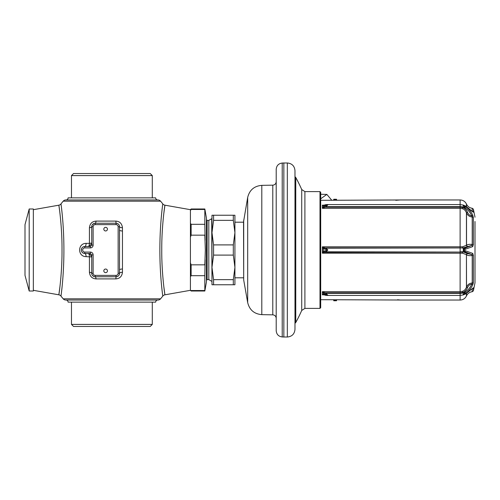 <?xml version="1.0" encoding="UTF-8"?>
<svg xmlns="http://www.w3.org/2000/svg" width="500" height="500" viewBox="0 0 500 500"><rect width="100%" height="100%" fill="white"/><g stroke="black" fill="none" stroke-linecap="round" stroke-linejoin="round"><path stroke-width="0.75" d="M324.2 247.694A1.388 0.769 133.2 0 0 323.281 248.631L322.356 246.819L325.019 247.931L462.8 247.938L471.75 245.444L472.219 244.475L472.219 216.938L471.75 215.794C470.094 212.244 467.831 209.569 464.963 207.769L463.319 205.238L465.325 205.881L472.612 211.569A1.388 1.025 -37 0 1 472.619 211.569A1.388 1.025 143 0 1 472.744 211.838L473.369 212.194L473.369 209.112L472.219 208.263C469.594 207.931 467.694 206.581 466.525 204.206A111.213 111.213 0 0 0 466.444 204.031L466.444 206.462M473.331 217.162L473.369 217.569M395.763 200.306L399.931 199.981L320.688 200.306M319.994 191.612L320.688 192.306L320.688 307.694L319.994 308.387L319.994 191.612L304.9 191.612L304.9 308.387L319.994 308.387M294.975 170.631L294.975 329.369C294.519 334.012 291.969 336.562 287.325 337.013L287.325 162.987C291.969 163.438 294.519 165.987 294.975 170.631M283.85 162.987L282.219 163.05L282.219 336.95L283.85 337.013L283.85 162.987L287.325 162.987M282.219 163.05C278.55 163.531 276.544 165.613 276.206 169.3L276.206 330.7C276.544 334.387 278.55 336.469 282.219 336.95M276.206 250L276.206 318.306C276.006 316.225 274.869 315.069 272.787 314.837L272.787 185.162C274.869 184.931 276.006 183.775 276.206 181.694M243.694 220.037L243.694 279.962L243.538 221.85L247.681 197.419L247.681 302.581C249.519 309.962 254.225 313.981 261.806 314.644L272.787 314.837M234.919 250L234.919 284.756L233.312 284.756L233.312 279.656L234.919 267.375L234.919 232.625L233.312 244.9L213.581 244.9L213.581 255.1L211.981 267.375L213.581 279.656L233.312 279.656M234.919 215.244L234.919 232.625L233.312 220.344L233.312 215.244L234.919 215.244M213.581 215.244L213.581 220.344L211.981 232.625L211.981 215.244L233.312 215.244M211.981 250L211.981 267.375L211.981 232.625L213.581 244.9M213.581 220.344L233.312 220.344M213.581 255.1L233.312 255.1L233.312 244.9M233.312 255.1L234.919 267.375M213.581 279.656L213.581 284.756L211.981 284.756L211.981 267.375M213.581 284.756L233.312 284.756M206.419 219.694L207.113 220.387L207.113 279.613L208.812 279.613L208.812 220.387L211.7 218.719L211.981 281.281M204.831 208.988L191.125 208.988L190.431 210.494L190.431 209.688L164.931 205.188C164.944 204.531 161.581 226.369 161.756 250C161.581 273.631 164.944 295.469 164.931 294.812L190.431 290.312L190.431 276.706L191.125 275.688L204.831 275.688L204.831 291.012L206.419 282.006L206.419 217.994L204.831 208.988L204.831 224.312L191.125 224.312L190.431 223.294L190.431 237.2L191.125 235.156L191.125 224.312M205.106 240.269L204.831 224.312M191.125 235.156L204.831 235.156L205.319 250L204.831 264.844L191.125 264.844L190.431 262.8L190.431 237.2M190.431 276.706L190.431 262.8M204.831 209.469L191.125 209.469L190.431 210.494L190.431 223.294M204.831 290.531L191.125 290.531L191.125 291.012L190.431 290.312M164.931 294.812L164.931 294.8A3.475 3.475 83.5 0 0 162.794 296.1L162.787 296.081A75.069 75.069 0 0 1 160.562 298.831A3.475 3.475 0 0 1 157.925 300.044L65.85 300.044A3.475 3.475 0 0 1 63.212 298.831A75.069 75.069 0 0 1 60.981 296.1C60.894 296.6 63.919 277.188 63.906 250.012C63.919 222.838 60.9 203.406 60.981 203.9L60.981 203.906A75.069 75.069 0 0 1 63.212 201.169L160.562 201.169A75.069 75.069 0 0 1 162.794 203.9C162.875 203.406 159.85 222.838 159.863 250.012C159.856 277.181 162.875 296.6 162.794 296.1M164.862 294.35L163.762 286.163M163.762 213.837L164.931 205.188A3.475 3.475 96.8 0 1 162.794 203.9M204.831 275.688L205.106 259.731M191.125 275.688L191.125 264.844M162.275 292.087L161.619 286.163M161.619 213.837L161.906 211.075M161.912 211.019L161.95 210.669M161.994 210.325L162.275 207.881M162.669 204.794L162.763 204.112M61.519 208.088L62.156 213.837M62.156 286.163L61.513 291.944M160.562 201.169A3.475 3.475 0 0 0 157.925 199.956L65.85 199.956A3.475 3.475 0 0 0 63.212 201.169M66.013 199.956A2.087 2.087 0 0 0 68.094 197.869L155.675 197.869A2.087 2.087 0 0 0 157.762 199.956M152.294 175.594L71.475 175.594L73.531 173.538L150.238 173.538L152.294 175.594L152.294 197.869M71.475 197.869L71.475 175.594M152.294 324.406L150.238 326.463L73.531 326.463L71.475 324.406L71.475 302.131L152.294 302.131L152.294 324.406L71.475 324.406M157.762 300.044A2.087 2.087 0 0 0 155.675 302.131L68.094 302.131A2.087 2.087 0 0 0 66.013 300.044M86.119 256.644L91.731 256.944C91.044 255.356 89.881 254.2 88.25 253.475L88.25 253.475A3.475 1.175 -90 0 1 89.425 256.644L89.431 272.256C89.881 276.369 92.088 278.581 96.037 278.9L115.85 278.9C119.744 278.631 121.944 276.413 122.456 272.256L122.456 227.744C121.944 223.581 119.738 221.369 115.85 221.1L96.037 221.1C92.088 221.419 89.887 223.631 89.431 227.744L89.425 243.356L91.731 243.056C91.044 244.644 89.881 245.8 88.25 246.525A3.475 1.175 90 0 0 89.425 243.356L86.119 243.356C77.475 243.35 77.481 256.65 86.119 256.644A3.475 1.35 -90 0 0 84.775 253.475L90.337 253.475L91.731 254.862L91.731 273.288A3.475 3.475 0 0 0 95.206 276.762L116.494 276.731M60.006 286.163L58.837 294.812C58.831 295.469 62.188 273.631 62.013 250C62.188 226.369 58.831 204.531 58.837 205.188L33.344 209.688M58.888 205.487L59.575 210.338M59.581 210.381L59.675 211.088M59.925 213.15L60.006 213.837M60.981 296.1A3.475 3.475 -83.1 0 0 58.837 294.812L33.344 290.312M29.188 208.988L33.344 208.988L33.344 291.012L29.188 291.012L25 275.369L25 224.631L29.188 208.988L29.188 291.012M89.431 227.744A3.475 1.094 180 0 0 91.731 226.713L91.731 245.138L90.337 246.525L84.775 246.525A3.475 1.35 90 0 0 86.119 243.356M91.731 241.663L91.731 243.169M91.731 229L91.731 231.312M96.037 221.1A3.475 0.906 -90 0 1 95.206 223.238A3.475 3.475 0 0 0 91.731 226.713L93.119 226.713L93.119 245.138A2.781 2.781 0 0 1 90.337 247.913L84.775 247.913L84.775 246.525A3.475 3.475 0 0 0 81.3 250A3.475 3.475 0 0 0 84.775 253.475A3.475 3.475 0 0 1 81.3 250A3.475 3.475 0 0 1 84.775 246.525M94.738 223.269L94.3 223.356M94.087 223.425L92.319 224.775M92.294 224.819L92.013 225.338M115.85 221.1L116.056 223.238L95.206 223.238L95.206 224.631A2.087 2.087 0 0 0 93.119 226.713M122.456 227.744A3.475 1.044 -0 0 1 119.531 226.713A3.475 3.475 0 0 0 116.056 223.238L116.938 223.35M117.744 223.675L116.713 223.3M122.456 272.256A3.475 1.044 0 0 0 119.531 273.288L119.531 226.713A3.475 3.475 0 0 0 116.056 223.238L116.056 224.631L95.206 224.631M115.85 278.9L116.056 276.762A3.475 3.475 0 0 0 119.531 273.288L118.144 273.288L118.144 226.713A2.087 2.087 0 0 0 116.056 224.631M116.713 276.7L117.925 276.212M96.037 278.9A3.475 0.906 90 0 0 95.206 276.762A3.475 3.475 0 0 1 91.731 273.288A3.475 1.094 180 0 0 89.431 272.256M91.762 273.781L91.862 274.237M92.031 274.713L92.294 275.181M92.319 275.225L93.888 276.5M94.569 276.7L94.969 276.75M91.731 256.831L91.731 259.031M91.731 268.681L91.731 270.994M82.956 252.956L82.188 252.319M81.9 251.95L81.688 251.594M81.356 250.619L81.569 248.669M105.631 230.956A1.806 1.806 0 0 0 107.438 229.15A1.806 1.806 0 0 0 105.631 227.338A1.806 1.806 0 0 0 103.825 229.15A1.806 1.806 0 0 0 105.631 230.956M105.631 272.663A1.806 1.806 0 0 0 107.438 270.85A1.806 1.806 0 0 0 105.631 269.044A1.806 1.806 0 0 0 103.825 270.85A1.806 1.806 0 0 0 105.631 272.663M320.688 299.694L399.931 300.012M399.794 299.969L397.519 299.744M323.281 251.369L322.356 253.181L324.2 252.306A1.388 0.769 -133.2 0 1 323.281 251.369L323.281 248.631L327.875 250L323.281 251.369M324.2 294.744L322.356 294.844L322.356 291.663L324.2 292.438L323.281 292.944L322.356 291.663L460.119 291.663L462.556 291.275C464.225 290.788 465.525 289.45 466.444 287.262L466.525 287.062C467.806 284.413 469.706 283.081 472.219 283.062L472.219 255.525L471.75 254.556L467.463 253.531A1.388 1.181 -43.7 0 0 466.444 254.681L462.556 253.181L322.356 253.181L322.356 246.819L462.556 246.819L466.525 245.238C467.806 244.4 469.706 244.144 472.219 244.475L473.369 244.587L473.369 217.606L472.744 215.238C470.975 211.481 468.55 208.644 465.475 206.731L463.45 205.469L465.475 206.112L472.744 211.838M473.369 217.606A1.388 1.1 -0 0 0 472.219 216.938C469.706 216.919 467.806 215.588 466.525 212.938L466.444 212.738C465.525 210.55 464.225 209.213 462.556 208.725L460.119 208.337L460.119 251.806L464.963 251.806L463.319 250.287L463.45 249.9L472.744 246.594L473.369 244.587M467.463 253.531L462.956 251.806A2.087 0.744 90 0 0 463.319 250.287L463.319 249.713L464.963 248.194L471.75 245.444A1.388 1.163 47.9 0 1 472.744 246.594M467.463 246.469A1.388 1.181 43.7 0 1 466.444 245.319L466.444 212.738L467.463 212.231C466.381 209.762 464.825 208.219 462.8 207.6L460.119 207.181L460.119 208.337L322.356 208.337L324.2 207.562L323.281 207.056L322.356 208.337L322.356 205.156L323.281 205.688L325.469 204.919L327.875 204.85L325.469 205.538L323.281 207.056L323.281 205.688A1.388 1.069 72.4 0 1 323.775 205.281L323.731 205.3M463.45 205.369L463.319 205.238A2.087 0.369 108.2 0 0 463.237 205.069L460.119 204.575L326.869 204.575L327.875 204.85L325.95 206.656L325.019 207.181L324.3 206.156M399.931 199.956L460.119 199.956L460.119 206.656L325.95 206.656L325.469 205.538M326.869 204.575L325.656 204.7A1.388 0.475 77.9 0 0 325.469 204.919M463.45 205.469L463.319 205.525A2.087 0.369 108.2 0 1 462.956 207.113A7.994 6.925 0 0 0 460.119 206.656L460.119 207.181L325.019 207.181L324.2 207.562M324.137 205.156L322.356 205.156L324.2 205.256M472.544 211.475A1.388 1.288 0 0 1 473.369 212.194M475 221.5L475 282.8L473.369 290.887L473.369 287.806L465.475 293.888L463.45 294.631L465.475 293.269C468.55 291.356 470.975 288.519 472.744 284.762L473.369 282.394L473.369 255.413L472.744 253.406L463.45 250.1M471.775 286.637L471.312 287.4M473.369 282.462L473.081 283.888M472.987 284.156L472.831 284.562M475 282.8L475 250M465.475 250.619A1.388 0.75 -81.7 0 1 464.963 251.806L471.75 254.556A1.388 1.163 -47.9 0 0 472.744 253.406M467.544 253.619A1.388 1.181 -43.5 0 0 466.525 254.762C467.806 255.6 469.706 255.856 472.219 255.525L473.369 255.413M324.2 292.438L325.019 292.819L460.119 292.819L462.8 292.4C464.819 291.788 466.375 290.238 467.463 287.769L467.544 287.562C468.562 285.387 469.963 284.269 471.75 284.206L472.219 283.062A1.388 1.1 0 0 0 473.369 282.394M472.744 288.163A1.388 1.025 -143 0 1 472.612 288.438L465.325 294.119L463.319 294.762L464.963 292.231C467.831 290.431 470.094 287.756 471.75 284.206L472.744 284.762M462.556 291.275L462.956 292.887A2.087 0.369 71.8 0 1 463.319 294.475L463.45 294.531M399.931 300.044L460.119 300.044L460.119 295.425L463.237 294.931A2.087 0.369 71.8 0 0 463.319 294.762L463.45 294.631M472.544 288.525A1.388 1.288 -0 0 0 473.369 287.806M324.3 294.725A1.388 0.688 -70.7 0 0 324.556 294.994L325.656 295.3A1.388 0.475 -77.9 0 1 325.469 295.081L323.281 294.312L322.356 294.844L324.137 294.844M324.556 294.994L323.781 294.719A1.388 1.069 -72.4 0 1 323.281 294.312L323.281 292.944L324.3 293.844L325.019 292.819L327.875 295.15L325.469 295.081M462.556 253.181A1.388 0.488 -90.1 0 1 462.8 252.062L460.119 252.069L460.119 293.344L325.95 293.344L325.469 294.462L327.875 295.15L326.869 295.425L460.119 295.425L460.119 293.344A7.994 6.925 0 0 0 462.956 292.887L464.963 292.231L465.469 293.269M324.3 293.844L325.469 294.462M324.3 249.119A1.388 0.688 109.3 0 1 325.019 247.931L325.95 248.194L327.875 250L325.95 251.806L325.019 252.069A1.388 0.688 -109.3 0 1 324.3 250.881M324.2 252.306L460.119 252.069L325.95 251.806A1.388 0.475 -102.1 0 1 325.469 250.619M462.556 246.819A1.388 0.488 90.1 0 0 462.8 247.938L325.95 248.194A1.388 0.475 102.1 0 0 325.469 249.381M467.544 287.562L466.525 287.062L466.444 254.681L466.444 287.262L467.463 287.769M472.744 215.238L471.75 215.794C469.963 215.731 468.562 214.613 467.544 212.438L467.463 212.231M323.781 205.281L324.556 205.006A1.388 0.688 70.7 0 0 324.3 205.275M331.812 200.306L326.863 194.406L320.688 194.269M326.863 194.406L320.688 198.812M336.538 299.694L336.538 300.744L333.756 300.744L333.756 299.694M333.756 200.306L333.756 199.256L336.538 199.256L336.538 200.306M301.719 189.537A150.137 150.137 0 0 0 295.756 177.469L295.756 322.531A150.137 150.137 0 0 0 301.719 310.462L301.719 189.537L304.9 191.612M272.787 185.162L261.806 185.356L261.806 314.644M63.212 298.831L160.562 298.831M60.981 203.9A3.475 3.475 -97.1 0 1 58.837 205.188M122.456 231.006A3.475 0.887 0 0 1 119.531 230.131M122.456 268.994A3.475 0.887 0 0 0 119.531 269.869M84.775 247.913A2.087 2.087 0 0 0 82.694 250A2.087 2.087 0 0 0 84.775 252.087L84.775 253.475M84.775 252.087L90.337 252.087A2.781 2.781 0 0 1 93.119 254.862L93.119 273.288A2.087 2.087 0 0 0 95.206 275.369L116.056 275.369A2.087 2.087 0 0 0 118.144 273.288M90.337 247.913L90.337 246.525M93.119 245.138L91.731 245.138M118.144 226.713L119.531 226.713M116.056 275.369L116.056 276.762A3.475 3.475 0 0 0 119.531 273.288M93.119 273.288L91.731 273.288M95.206 275.369L95.206 276.762M93.119 254.862L91.731 254.862M90.337 252.087L90.337 253.475M463.45 249.9L463.319 249.713A2.087 0.744 90 0 0 462.956 248.194L464.963 248.194A1.388 0.75 81.7 0 1 465.469 249.381M467.544 246.381A1.388 1.181 43.5 0 1 466.525 245.238L466.525 212.938L467.544 212.438M465.475 206.731L464.963 207.769L462.956 207.113L462.556 208.725M466.525 206.506L466.525 204.206M472.219 211.062L472.219 208.263M473.369 290.887L472.219 291.737L472.219 288.938M472.219 291.737C469.594 292.069 467.694 293.419 466.525 295.794L466.525 293.494M466.444 293.538L466.444 295.969C465.131 298.562 463.025 299.925 460.119 300.044M336.538 300.562L333.756 300.562M336.538 199.438L333.756 199.438M301.719 310.462L304.9 308.387M295.756 177.469L294.975 176.65M295.756 322.531L294.975 323.35M287.325 337.013L283.85 337.013M261.806 185.356C254.225 186.019 249.519 190.037 247.681 197.419M243.694 279.962L247.681 302.581M243.538 277.806L234.919 277.806M243.538 222.194L234.919 222.194M208.812 279.613L211.7 281.281M207.113 279.613L206.419 280.306M204.831 291.012L191.125 291.012M190.431 209.688L191.125 208.988M472.612 211.569L472.181 211.513L472.612 211.569M466.444 204.031C465.131 201.438 463.025 200.075 460.119 199.956M473.369 209.112L475 217.2M463.237 294.931L463.844 294.731M325.656 295.3L326.869 295.425M463.237 205.069L463.844 205.269M324.556 205.006L325.656 204.7M207.113 220.387L208.812 220.387"/></g></svg>
